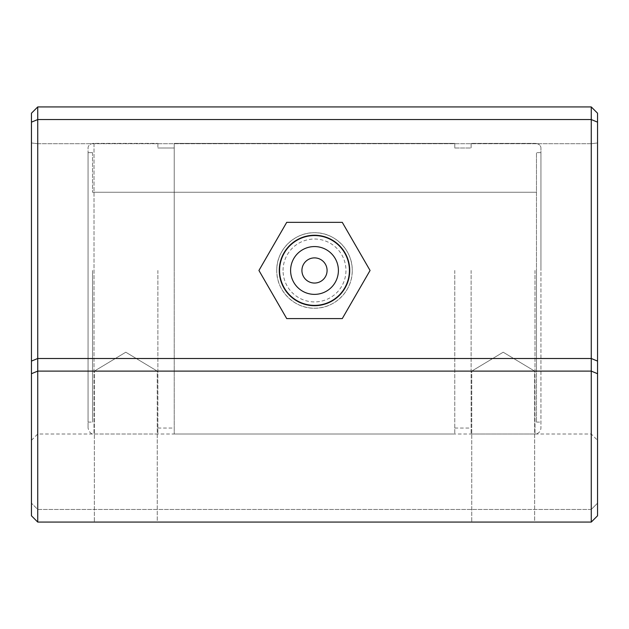 <?xml version="1.0" encoding="UTF-8"?>
<svg xmlns="http://www.w3.org/2000/svg" width="629" height="629" viewBox="0 0 629 629"><rect width="100%" height="100%" fill="white"/><g stroke="black" fill="none" stroke-linecap="round" stroke-linejoin="round"><path stroke-width="0.47" stroke-dasharray="3.15 2.36" d="M591.26 522.07L597.55 515.78L591.26 522.07L591.26 509.451L591.26 522.07L597.55 515.78L597.55 113.22L591.26 106.93L591.26 143.719L597.55 142.964L597.55 440.3L597.55 113.22L597.55 142.964L591.26 143.719L37.74 143.719L37.74 270.47L37.74 106.93L37.74 143.719L31.45 142.964L31.45 440.3L31.45 113.22L31.45 142.964L37.74 143.719L591.26 143.719L591.26 270.47L591.26 106.93L37.74 106.93L37.74 522.07L37.74 509.451L37.74 522.07L31.45 515.78L31.45 373.712L37.74 371.11L591.26 371.11L591.26 522.07L37.74 522.07L31.45 515.78L37.74 522.07L591.26 522.07L37.74 522.07M591.26 270.47L591.26 434.01L591.26 270.47M37.74 270.47L37.74 434.01L37.74 270.47M276.76 270.47A37.74 37.74 0 0 1 314.5 232.73A37.74 37.74 0 0 1 352.24 270.47C352.688 250.24 334.77 232.274 314.516 232.73C294.293 232.274 276.312 250.169 276.76 270.47C276.296 290.716 294.278 308.666 314.484 308.21C334.754 308.666 352.696 290.724 352.24 270.47A37.74 37.74 0 0 1 314.5 308.21A37.74 37.74 0 0 1 276.76 270.47A37.74 37.74 0 0 1 314.5 232.73A37.74 37.74 0 0 1 352.24 270.47A37.74 37.74 0 0 1 314.5 308.21A37.74 37.74 0 0 1 276.76 270.47M94.35 371.11L157.25 371.11L157.25 522.07L94.35 522.07L157.25 522.07L94.35 522.07L157.25 522.07L157.25 371.11L94.35 371.11L94.35 522.07L94.35 371.11L157.25 371.11L94.35 371.11L125.8 352.216L157.25 371.11L125.8 352.216L94.35 371.11M471.75 371.11L534.65 371.11L534.65 522.07L471.75 522.07L534.65 522.07L471.75 522.07L534.65 522.07L534.65 371.11L471.75 371.11L471.75 522.07L471.75 371.11L534.65 371.11L471.75 371.11L503.2 352.216L534.65 371.11L503.2 352.216L471.75 371.11M591.26 106.93L597.55 113.22L591.26 106.93L37.74 106.93L591.26 106.93L591.26 358.491L37.74 358.491L31.45 361.101L31.45 373.712M597.55 361.101L591.26 358.491L591.26 371.11L597.55 373.712M597.55 122.152L591.26 119.549L37.74 119.549L31.45 122.152L31.45 361.101M591.26 509.451L37.74 509.451L31.45 503.161L37.74 509.451L591.26 509.451L597.55 503.161L591.26 509.451M37.74 106.93L31.45 113.22L37.74 106.93L31.45 113.22L31.45 122.152M454.767 270.47L454.767 434.01L454.767 270.47M471.121 270.47L471.121 434.01L471.121 270.47M454.767 148.004L471.121 148.004L471.121 143.373L534.988 143.373L471.121 143.373L471.121 148.004L454.767 148.004L454.767 143.373L174.233 143.373L174.233 434.01L174.233 143.373L454.767 143.373L454.767 148.004M157.879 270.47L157.879 434.01L157.879 270.47M174.233 148.004L174.233 270.47L174.233 148.004L157.879 148.004L174.233 148.004L174.233 143.373L174.233 148.004M540.94 152.627L536.482 152.627L536.482 270.47L536.482 152.627L536.482 192.262L92.518 192.262L536.482 192.262L536.482 422.106L536.482 152.627L540.94 152.627L540.94 270.47L540.94 148.004L540.94 428.058L540.94 148.004A5.952 4.623 180 0 0 534.988 143.373A5.952 4.623 180 0 1 540.94 148.004L540.94 152.627M88.06 270.47L88.06 428.058L88.06 152.627L92.518 152.627L88.06 152.627L88.06 422.106L88.06 270.47M94.012 143.373A5.952 4.623 180 0 0 88.06 148.004L88.06 152.627L88.06 148.004A5.952 4.623 180 0 1 94.012 143.373L157.879 143.373L94.012 143.373L94.012 434.01L94.012 143.373M92.518 270.47L92.518 422.106L92.518 270.47M536.482 270.47L536.482 371.11L536.482 270.47M92.518 152.627L92.518 192.262L92.518 152.627M157.879 143.373L157.879 148.004L157.879 143.373M279.032 270.47A35.468 35.468 0 0 1 314.5 235.002A35.468 35.468 0 0 1 349.968 270.47A35.468 35.468 0 0 1 314.5 305.938A35.468 35.468 0 0 1 279.032 270.47A35.468 35.468 0 0 1 314.5 235.002A35.468 35.468 0 0 1 349.968 270.47A35.468 35.468 0 0 1 314.5 305.938A35.468 35.468 0 0 1 279.032 270.47M327.08 270.47A12.58 12.58 0 0 1 314.5 283.05A12.58 12.58 0 0 1 301.92 270.47A12.58 12.58 0 0 1 314.5 257.89A12.58 12.58 0 0 1 327.08 270.47M283.05 270.47A31.45 31.45 0 0 1 314.5 239.02A31.45 31.45 0 0 1 345.95 270.47A31.45 31.45 0 0 1 314.5 301.92A31.45 31.45 0 0 1 283.05 270.47M286.722 222.352L258.936 270.47L286.722 318.589L342.278 318.589L370.064 270.47L342.278 222.352L286.722 222.352M534.988 270.47L534.988 434.01L534.988 270.47M31.45 440.3L37.74 434.01L591.26 434.01L597.55 440.3M454.767 428.058L471.121 428.058M157.879 428.058L174.233 428.058M536.482 422.106L540.94 422.106M471.121 434.01L534.988 434.01C538.573 433.688 540.555 431.706 540.94 428.058M157.879 434.01L94.012 434.01C91.205 434.364 89.224 432.382 88.06 428.058M88.06 422.106L92.518 422.106M92.518 371.11L536.482 371.11M174.233 434.01L454.767 434.01"/><path stroke-width="0.94" d="M591.26 106.93L597.55 113.22L597.55 515.78L591.26 522.07L591.26 106.93L37.74 106.93L37.74 522.07L31.45 515.78L31.45 113.22L37.74 106.93M597.55 122.152L591.26 119.549L37.74 119.549L31.45 122.152M597.55 361.101L591.26 358.491L37.74 358.491L31.45 361.101M597.55 373.712L591.26 371.11L37.74 371.11L31.45 373.712M591.26 522.07L37.74 522.07M327.08 270.47A12.58 12.58 0 0 1 314.5 283.05A12.58 12.58 0 0 1 301.92 270.47A12.58 12.58 0 0 1 314.5 257.89A12.58 12.58 0 0 1 327.08 270.47M290.598 270.47A23.902 23.902 0 0 1 314.5 246.568A23.902 23.902 0 0 1 338.402 270.47A23.902 23.902 0 0 1 314.5 294.372A23.902 23.902 0 0 1 290.598 270.47M279.591 270.47A34.91 34.91 0 0 1 314.5 235.561A34.91 34.91 0 0 1 349.409 270.47A34.91 34.91 0 0 1 314.5 305.38A34.91 34.91 0 0 1 279.591 270.47M258.936 270.47L286.722 222.352L342.278 222.352L370.064 270.47L342.278 318.589L286.722 318.589L258.936 270.47"/></g></svg>
